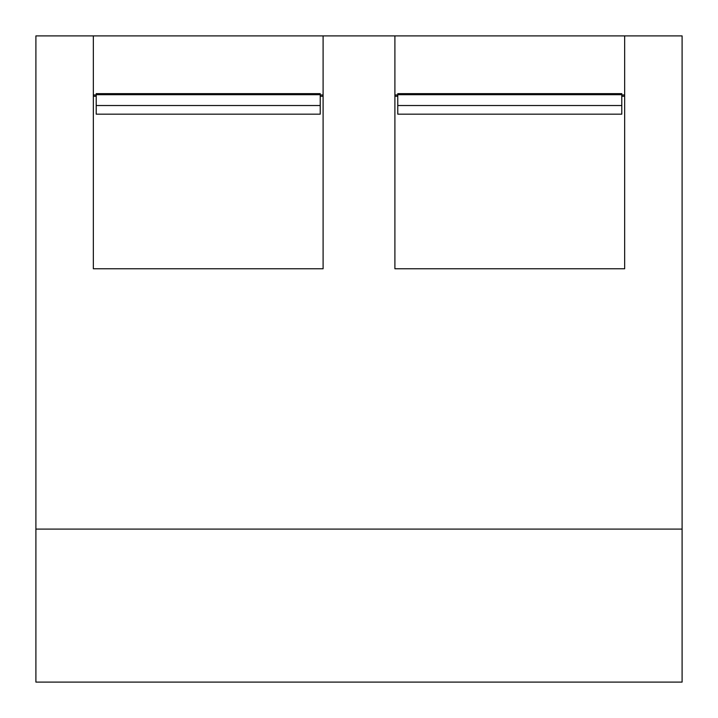 <?xml version="1.0" encoding="UTF-8"?>
<svg xmlns="http://www.w3.org/2000/svg" width="718" height="718" viewBox="0 0 718 718"><rect width="100%" height="100%" fill="white"/><g stroke="black" fill="none" stroke-linecap="round" stroke-linejoin="round"><path stroke-width="1.08" d="M682.1 529.103L682.1 35.9L35.9 35.9L35.9 682.1L682.1 682.1L682.1 529.103L35.9 529.103M93.34 35.9L93.34 268.765L323.1 268.765L323.1 35.9M394.9 35.9L394.9 268.765L624.66 268.765L624.66 35.9M624.66 94.956L621.788 94.956M397.772 94.956L394.9 94.956M323.1 94.956L320.228 94.956M96.212 94.956L93.34 94.956M624.66 96.257L621.788 96.257M397.772 96.257L394.9 96.257M621.788 105.528L621.788 93.645L397.772 93.645L397.772 114.171L621.788 114.171L621.788 105.528L397.772 105.528M323.1 96.257L320.228 96.257M96.212 96.257L93.34 96.257M320.228 105.528L320.228 93.645L96.212 93.645L96.212 114.171L320.228 114.171L320.228 105.528L96.212 105.528M621.788 94.695L397.772 94.695M320.228 94.695L96.212 94.695"/></g></svg>
